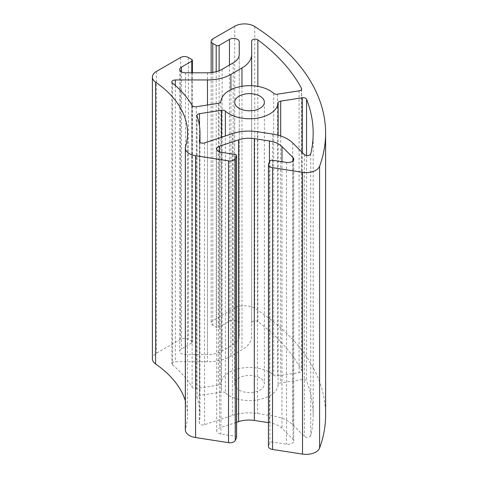 <?xml version="1.0" encoding="UTF-8"?>
<svg xmlns="http://www.w3.org/2000/svg" width="478" height="478" viewBox="0 0 478 478"><rect width="100%" height="100%" fill="white"/><g stroke="black" fill="none" stroke-linecap="round" stroke-linejoin="round"><path stroke-width="0.36" stroke-dasharray="2.39 1.79" d="M260.02 377.961A14.842 8.568 0 0 0 243.846 376.102A14.842 8.568 0 0 0 234.686 384.019A14.842 8.568 0 0 0 239.03 390.078A14.842 8.568 0 0 0 255.204 391.936A14.842 8.568 0 0 0 264.364 384.019A14.842 8.568 0 0 0 260.02 377.961M257.851 321.658A3.454 1.99 0 0 0 257.564 321.467A3.454 1.99 0 0 0 253.8 321.037A3.454 1.99 0 0 0 251.673 322.877L251.673 336.249A33.131 19.126 180 0 1 241.97 349.776L230.916 356.158A33.131 19.126 180 0 1 207.488 361.762L175.306 361.762A3.454 1.99 0 0 0 171.859 363.752A3.454 1.99 0 0 0 172.486 364.899A150.474 86.877 180 0 1 192.12 387.252A3.454 1.99 0 0 0 196.285 388.542L218.35 385.125A3.454 1.99 0 0 0 220.908 383.29A28.644 16.539 180 0 1 239.149 368.604A28.644 16.539 180 0 1 269.777 372.326A28.644 16.539 180 0 1 273.679 375.128A3.454 1.99 0 0 0 277.479 375.977L299.079 372.637A3.454 1.99 0 0 0 301.642 370.713A3.454 1.99 0 0 0 301.487 370.127A263.677 152.231 0 0 0 257.851 321.658L257.851 86.398M225.371 392.91A3.454 1.99 0 0 0 224.899 392.569A3.454 1.99 0 0 0 221.565 392.056L199.499 395.467A3.454 1.99 0 0 0 196.942 397.391A3.454 1.99 0 0 0 197.014 397.786A150.474 86.877 180 0 1 199.977 414.958A150.474 86.877 180 0 1 199.362 422.809A3.454 1.99 0 0 0 199.35 422.994A3.454 1.99 0 0 0 204.524 424.715L232.392 415.43A33.131 19.126 180 0 1 257.534 413.518L272.633 415.854A33.131 19.126 180 0 1 287.487 420.807A33.131 19.126 180 0 1 292.751 424.769L304.331 436.348A3.454 1.99 0 0 0 307.987 437.304A3.454 1.99 0 0 0 310.742 435.619A263.677 152.231 0 0 0 313.18 414.958A263.677 152.231 0 0 0 306.553 381.05A3.454 1.99 0 0 0 305.633 380.082A3.454 1.99 0 0 0 302.299 379.568L280.694 382.908A3.454 1.99 0 0 0 278.142 384.748A28.644 16.539 180 0 1 256.937 399.99A28.644 16.539 180 0 1 225.371 392.91L225.371 135.973M268.433 422.63L269.419 422.785A20.709 11.956 180 0 1 278.704 425.874A20.709 11.956 180 0 1 281.99 428.354L292.99 439.348A5.736 3.31 180 0 1 293.755 441.003A5.736 3.31 180 0 1 286.537 444.205L272.406 442.019A2.073 1.195 0 0 0 269.873 442.861L268.624 445.556A5.521 3.191 0 0 0 268.433 446.38M236.604 437.394A2.073 1.195 0 0 0 236.001 436.551A2.073 1.195 0 0 0 235.074 436.241L220.944 434.054A5.736 3.31 180 0 1 216.689 430.857A5.736 3.31 180 0 1 219.557 427.989L236.604 422.307M239.245 336.249L239.245 54.456L239.245 336.249A20.709 11.956 180 0 1 233.18 344.704L222.127 351.085A20.709 11.956 180 0 1 207.488 354.586L185.494 354.586A5.736 3.31 180 0 1 179.758 351.276A5.736 3.31 180 0 1 181.437 348.934L191.78 342.965A2.073 1.195 0 0 0 192.389 342.117A2.073 1.195 0 0 0 191.78 341.274L188.362 339.302A5.521 3.191 0 0 0 180.553 339.302L156.437 353.224A13.802 7.971 0 0 0 152.392 358.859M325.608 414.958A276.099 159.407 0 0 0 254.744 308.334A13.802 7.971 0 0 0 254.242 308.029A13.802 7.971 0 0 0 234.716 308.029L212.77 320.702A5.521 3.191 0 0 0 211.151 322.955A5.521 3.191 0 0 0 212.77 325.207L216.187 327.185A2.073 1.195 0 0 0 219.115 327.185L229.458 321.21A5.736 3.31 180 0 1 237.566 321.21A5.736 3.31 180 0 1 239.245 323.552M185.345 400.761A138.052 79.701 180 0 1 187.555 414.958A138.052 79.701 180 0 1 185.548 428.503A13.802 7.971 0 0 0 185.345 429.859M251.673 41.084L251.673 322.877M251.673 85.729L251.673 336.249M220.908 101.497L220.908 383.29M306.553 155.499L306.553 381.05M272.633 134.061L272.633 415.854M281.99 161.707L281.99 428.354M235.074 154.448L235.074 436.241M234.716 26.236L234.716 308.029M268.624 163.763L268.624 445.556M254.744 26.541L254.744 308.334M212.77 38.909L212.77 320.702M212.77 72.399L212.77 325.207M216.187 71.688L216.187 327.185M219.115 70.732L219.115 327.185M229.458 65.062L229.458 321.21M233.18 62.911L233.18 344.704M222.127 69.292L222.127 351.085M207.488 72.793L207.488 354.586M185.494 72.793L185.494 354.586M181.437 71.825L181.437 348.934M191.78 72.793L191.78 342.965M191.78 59.475L191.78 341.274M188.362 57.503L188.362 339.302M180.553 57.503L180.553 339.302M156.437 71.431L156.437 353.224M185.548 146.71L185.548 428.503M220.944 152.261L220.944 434.054M219.557 151.932L219.557 427.989M269.419 162.048L269.419 422.785M292.99 160.865L292.99 439.348M286.537 162.406L286.537 444.205M272.406 160.226L272.406 442.019M269.873 161.068L269.873 442.861M197.014 115.993L197.014 397.786M199.499 126.24L199.499 395.467M199.362 141.38L199.362 422.809M204.524 142.922L204.524 424.715M232.392 133.637L232.392 415.43M257.534 131.725L257.534 413.518M292.751 142.97L292.751 424.769M304.331 154.555L304.331 436.348M310.742 153.826L310.742 435.619M302.299 152.518L302.299 379.568M280.694 135.997L280.694 382.908M278.142 135.22L278.142 384.748M221.565 137.246L221.565 392.056M273.679 93.329L273.679 375.128M277.479 94.184L277.479 375.977M299.079 90.844L299.079 372.637M301.487 89.506L301.487 370.127M241.97 86.273L241.97 349.776M230.916 89.649L230.916 356.158M207.488 105.017L207.488 361.762M175.306 85.502L175.306 361.762M172.486 83.106L172.486 364.899M192.12 105.459L192.12 387.252M196.285 106.749L196.285 388.542M218.35 103.332L218.35 385.125M234.686 102.226L234.686 384.019M211.151 72.602L211.151 322.955M179.758 69.483L179.758 351.276M192.389 72.793L192.389 342.117M187.555 133.165L187.555 414.958M216.689 149.064L216.689 430.857M293.755 159.21L293.755 441.003M196.942 115.598L196.942 397.391M199.977 142.348L199.977 414.958M199.35 141.195L199.35 422.994M313.18 133.165L313.18 414.958M301.642 88.92L301.642 370.713M171.859 81.959L171.859 363.752M264.364 102.226L264.364 384.019"/><path stroke-width="0.72" d="M260.02 96.168A14.842 8.568 0 0 0 243.846 94.309A14.842 8.568 0 0 0 234.686 102.226A14.842 8.568 0 0 0 239.03 108.285A14.842 8.568 0 0 0 255.204 110.137A14.842 8.568 0 0 0 264.364 102.226A14.842 8.568 0 0 0 260.02 96.168M257.851 39.865A3.454 1.99 0 0 0 257.564 39.674A3.454 1.99 0 0 0 253.8 39.244A3.454 1.99 0 0 0 251.673 41.084L251.673 54.456A33.131 19.126 180 0 1 241.97 67.984L230.916 74.365A33.131 19.126 180 0 1 207.488 79.963L175.306 79.963A3.454 1.99 0 0 0 171.859 81.959A3.454 1.99 0 0 0 172.486 83.106A150.474 86.877 180 0 1 192.12 105.459A3.454 1.99 0 0 0 196.285 106.749L218.35 103.332A3.454 1.99 0 0 0 220.908 101.497A28.644 16.539 180 0 1 239.149 86.811A28.644 16.539 180 0 1 269.777 90.527A28.644 16.539 180 0 1 273.679 93.329A3.454 1.99 0 0 0 277.479 94.184L299.079 90.844A3.454 1.99 0 0 0 301.642 88.92A3.454 1.99 0 0 0 301.487 88.334A263.677 152.231 0 0 0 257.851 39.865L257.851 86.398M225.371 111.117A3.454 1.99 0 0 0 224.899 110.777A3.454 1.99 0 0 0 221.565 110.263L199.499 113.674A3.454 1.99 0 0 0 196.942 115.598A3.454 1.99 0 0 0 197.014 115.993A150.474 86.877 180 0 1 199.977 133.165A150.474 86.877 180 0 1 199.362 141.016A3.454 1.99 0 0 0 199.35 141.195A3.454 1.99 0 0 0 204.524 142.922L232.392 133.637A33.131 19.126 180 0 1 257.534 131.725L272.633 134.061A33.131 19.126 180 0 1 287.487 139.008A33.131 19.126 180 0 1 292.751 142.97L304.331 154.555A3.454 1.99 0 0 0 307.987 155.511A3.454 1.99 0 0 0 310.742 153.826A263.677 152.231 0 0 0 313.18 133.165A263.677 152.231 0 0 0 306.553 99.251A3.454 1.99 0 0 0 305.633 98.289A3.454 1.99 0 0 0 302.299 97.775L280.694 101.115A3.454 1.99 0 0 0 278.142 102.949A28.644 16.539 180 0 1 256.937 118.197A28.644 16.539 180 0 1 225.371 111.117L225.371 135.973M278.704 144.081A20.709 11.956 180 0 1 281.99 146.561L292.99 157.555A5.736 3.31 180 0 1 293.755 159.21A5.736 3.31 180 0 1 286.537 162.406L272.406 160.226A2.073 1.195 0 0 0 269.873 161.068L268.624 163.763A5.521 3.191 0 0 0 268.433 164.587A5.521 3.191 0 0 0 272.526 167.664L302.514 172.307A13.802 7.971 0 0 0 319.591 166.26A276.099 159.407 0 0 0 325.608 133.165A276.099 159.407 0 0 0 254.744 26.541A13.802 7.971 0 0 0 254.242 26.236A13.802 7.971 0 0 0 234.716 26.236L212.77 38.909A5.521 3.191 0 0 0 211.151 41.162A5.521 3.191 0 0 0 212.77 43.414L216.187 45.386A2.073 1.195 0 0 0 219.115 45.386L229.458 39.417A5.736 3.31 180 0 1 237.566 39.417A5.736 3.31 180 0 1 239.245 41.759L239.245 54.456A20.709 11.956 180 0 1 233.18 62.911L222.127 69.292A20.709 11.956 180 0 1 207.488 72.793L185.494 72.793A5.736 3.31 180 0 1 179.758 69.483A5.736 3.31 180 0 1 181.437 67.141L191.78 61.166A2.073 1.195 0 0 0 192.389 60.324A2.073 1.195 0 0 0 191.78 59.475L188.362 57.503A5.521 3.191 0 0 0 180.553 57.503L156.437 71.431A13.802 7.971 0 0 0 152.392 77.066A13.802 7.971 0 0 0 155.589 82.162A138.052 79.701 180 0 1 187.555 133.165A138.052 79.701 180 0 1 185.548 146.71A13.802 7.971 0 0 0 185.345 148.066A13.802 7.971 0 0 0 195.58 155.762L228.52 160.859A5.521 3.191 0 0 0 235.284 158.606L236.538 155.912A2.073 1.195 0 0 0 236.604 155.601A2.073 1.195 0 0 0 236.001 154.758A2.073 1.195 0 0 0 235.074 154.448L220.944 152.261A5.736 3.31 180 0 1 216.689 149.064A5.736 3.31 180 0 1 219.557 146.196L238.606 139.845A20.709 11.956 180 0 1 254.32 138.65L269.419 140.986A20.709 11.956 180 0 1 278.704 144.081M239.245 41.759L239.245 54.456M268.433 164.587L268.433 446.38A5.521 3.191 0 0 0 272.526 449.463L302.514 454.1A13.802 7.971 0 0 0 319.591 448.053A276.099 159.407 0 0 0 325.608 414.958L325.608 133.165M236.604 422.307L238.606 421.644A20.709 11.956 180 0 1 254.32 420.449L268.433 422.63M185.345 148.066L185.345 429.859A13.802 7.971 0 0 0 195.58 437.555L228.52 442.652A5.521 3.191 0 0 0 235.284 440.399L236.538 437.705A2.073 1.195 0 0 0 236.604 437.394L236.604 155.601M152.392 77.066L152.392 358.859A13.802 7.971 0 0 0 155.589 363.961A138.052 79.701 180 0 1 185.345 400.761M251.673 54.456L251.673 85.729M306.553 99.251L306.553 155.499M281.99 146.561L281.99 161.707M272.526 167.664L272.526 449.463M302.514 172.307L302.514 454.1M319.591 166.26L319.591 448.053M212.77 43.414L212.77 72.399M216.187 45.386L216.187 71.688M219.115 45.386L219.115 70.732M229.458 39.417L229.458 65.062M181.437 67.141L181.437 71.825M191.78 61.166L191.78 72.793M155.589 82.162L155.589 363.961M195.58 155.762L195.58 437.555M228.52 160.859L228.52 442.652M235.284 158.606L235.284 440.399M236.538 155.912L236.538 437.705M219.557 146.196L219.557 151.932M238.606 139.845L238.606 421.644M254.32 138.65L254.32 420.449M269.419 140.986L269.419 162.048M292.99 157.555L292.99 160.865M199.499 113.674L199.499 126.24M199.362 141.016L199.362 141.38M302.299 97.775L302.299 152.518M280.694 101.115L280.694 135.997M278.142 102.949L278.142 135.22M221.565 110.263L221.565 137.246M301.487 88.334L301.487 89.506M241.97 67.984L241.97 86.273M230.916 74.365L230.916 89.649M207.488 79.963L207.488 105.017M175.306 79.963L175.306 85.502M211.151 41.162L211.151 72.602M192.389 60.324L192.389 72.793M199.977 133.165L199.977 142.348"/></g></svg>
